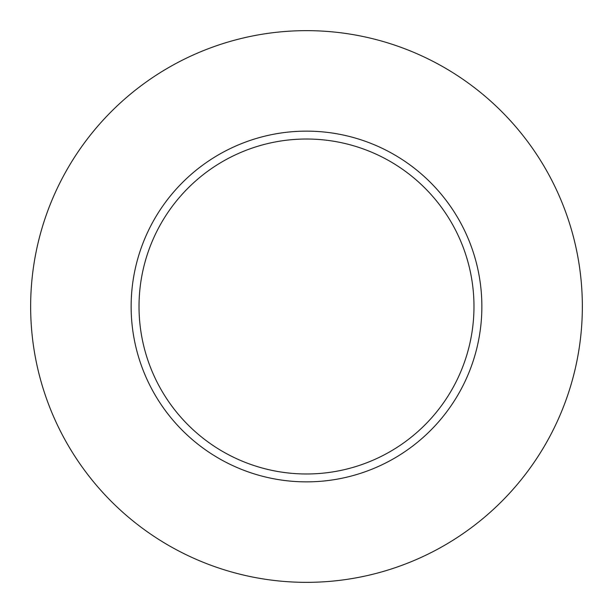 <?xml version="1.0" encoding="UTF-8"?>
<svg xmlns="http://www.w3.org/2000/svg" width="613" height="613" viewBox="0 0 613 613"><rect width="100%" height="100%" fill="white"/><g stroke="black" fill="none" stroke-linecap="round" stroke-linejoin="round"><path stroke-width="0.46" stroke-dasharray="3.06 2.3" d="M139.021 306.5A167.479 167.479 0 0 0 306.5 473.979A167.479 167.479 0 0 0 473.979 306.5A167.479 167.479 0 0 0 306.5 139.021A167.479 167.479 0 0 0 139.021 306.5A167.479 167.479 0 0 1 306.5 139.021A167.479 167.479 0 0 1 473.979 306.5M582.35 306.5A275.85 275.85 0 0 0 306.5 30.65A275.85 275.85 0 0 0 30.65 306.5A275.85 275.85 0 0 0 306.5 582.35A275.85 275.85 0 0 0 582.35 306.5"/><path stroke-width="0.92" d="M473.979 306.5A167.479 167.479 0 0 0 306.5 139.021A167.479 167.479 0 0 0 139.021 306.5A167.479 167.479 0 0 0 306.5 473.979A167.479 167.479 0 0 0 473.979 306.5M582.35 306.5A275.85 275.85 0 0 0 306.5 30.65A275.85 275.85 0 0 0 30.65 306.5A275.85 275.85 0 0 0 306.5 582.35A275.85 275.85 0 0 0 582.35 306.5M481.864 306.5A175.364 175.364 0 0 1 306.5 481.864A175.364 175.364 0 0 1 131.136 306.5A175.364 175.364 0 0 1 306.5 131.136A175.364 175.364 0 0 1 481.864 306.5"/></g></svg>
